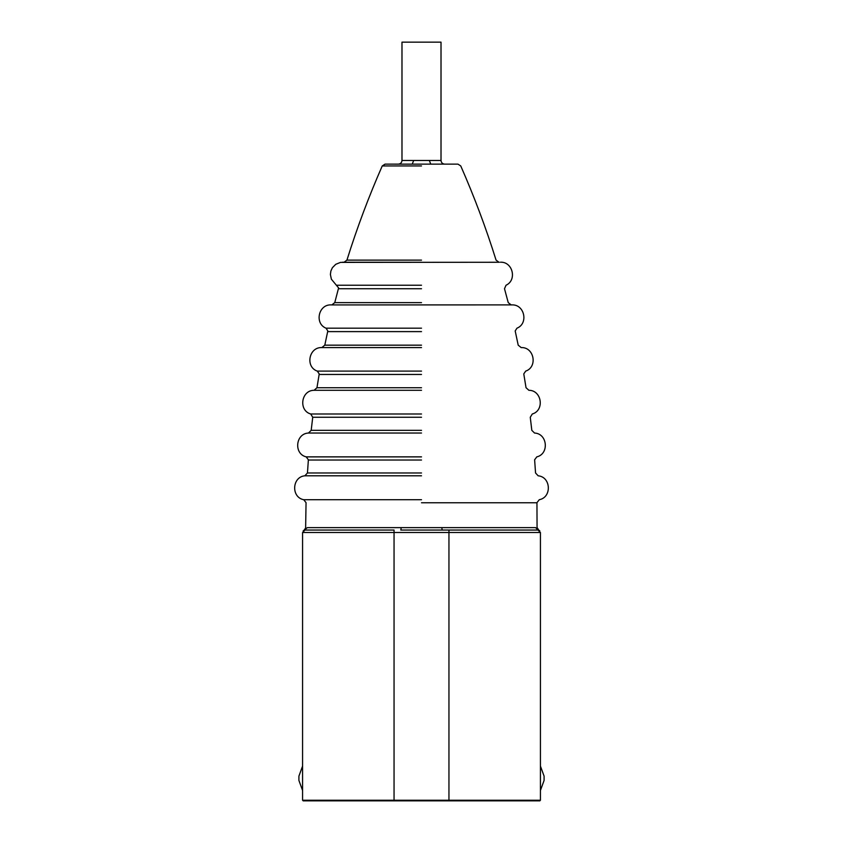 <?xml version="1.0" encoding="UTF-8"?>
<svg xmlns="http://www.w3.org/2000/svg" width="843" height="843" viewBox="0 0 843 843"><rect width="100%" height="100%" fill="white"/><g stroke="black" fill="none" stroke-linecap="round" stroke-linejoin="round"><path stroke-width="1.26" d="M441.774 527.623L535.59 527.623C537.971 528.024 537.971 528.024 535.59 527.623L537.992 530.057L400.804 530.057L401.226 527.623L441.774 527.623L442.196 530.057L537.992 530.057L442.196 530.057M511.322 304.913L511.87 304.903C524.536 304.207 528.698 323.554 516.959 328.18L515.189 330.951L518.203 345.166L521.174 347.59C534.104 346.905 537.95 366.958 525.695 371.099L523.777 373.934L526.043 387.738L528.898 390.298C541.838 390.225 544.726 410.446 532.291 413.997L530.268 417.264L531.817 430.341L534.546 433.039C547.476 433.576 549.404 453.903 536.801 456.874L534.62 459.793L535.547 472.976L538.15 475.8C551.037 476.948 551.996 497.349 539.278 499.709L536.949 502.67L537.065 527.866M421.5 347.59L321.826 347.59L421.5 347.59M412.216 164.132L413.681 160.465L429.319 160.465L430.784 164.132L457.96 164.132L385.04 164.132L421.5 164.143M344.018 262.268L346.926 260.129C356.958 228.084 368.728 196.693 382.248 165.945L385.04 164.132L398.328 164.132C400.53 163.89 401.753 162.678 401.985 160.465L401.985 42.15L441.015 42.15L441.015 160.465C441.247 162.678 442.47 163.89 444.672 164.132L457.96 164.132L460.752 165.945C474.272 196.693 486.042 228.084 496.074 260.129L498.982 262.268M303.164 530.9L307.41 527.623C305.029 528.024 305.029 528.024 307.41 527.623L421.5 527.623M394.05 530.057L305.008 530.057L302.574 532.502L302.574 800.239L303.185 800.85L448.95 800.85L448.95 532.502L394.05 532.502L394.05 530.057M538.793 530.184L539.773 530.837M302.574 800.239L540.426 800.239L539.815 800.85L448.95 800.85M540.426 800.239L540.426 532.502L537.992 530.057M540.426 790.481L544.093 780.418L544.093 776.15L540.426 766.087M302.574 790.481L298.907 780.418L298.907 776.15L302.574 766.087M421.5 502.765L536.949 502.765L421.5 502.765M421.5 499.709L303.722 499.709L421.5 499.709M421.5 475.8L304.85 475.8L421.5 475.8M421.5 472.976L307.453 472.976L421.5 472.976M421.5 460.036L308.369 460.036L421.5 460.036M421.5 456.874L306.199 456.874L421.5 456.874M421.5 433.039L308.454 433.039L421.5 433.039M421.5 430.341L311.183 430.341L421.5 430.341M421.5 417.264L312.732 417.264L421.5 417.264M421.5 413.997L310.709 413.997L421.5 413.997M421.5 390.298L314.102 390.298L421.5 390.298M421.5 387.738L316.957 387.738L421.5 387.738M421.5 374.461L319.17 374.461L421.5 374.461M421.5 371.099L317.305 371.099L421.5 371.099M421.5 345.166L324.797 345.166L421.5 345.166M421.5 331.615L327.737 331.615L421.5 331.615M421.5 328.18L326.041 328.18L421.5 328.18M511.87 304.903L331.678 304.913M421.5 302.626L334.766 302.626L421.5 302.626M421.5 288.738L338.496 288.738L421.5 288.738M421.5 285.229L336.968 285.229L421.5 285.229M421.5 262.257L343.733 262.257L421.5 262.257M421.5 260.129L346.926 260.129L421.5 260.129M421.5 165.945L382.248 165.945L421.5 165.945M540.426 532.502L448.95 532.502L448.95 530.057M394.05 800.85L394.05 532.502L302.574 532.502M401.985 160.465L413.681 160.465M429.319 160.465L441.015 160.465M304.06 530.247L305.63 527.981L306.051 502.67L303.722 499.709C291.004 497.349 291.963 476.948 304.85 475.8L307.453 472.976L308.38 459.793L306.199 456.874C293.596 453.903 295.524 433.576 308.454 433.039L311.183 430.341L312.732 417.264L310.709 413.997C298.274 410.446 301.162 390.225 314.102 390.298L316.957 387.738L319.223 373.934L317.305 371.099C305.05 366.958 308.896 346.905 321.826 347.59L324.797 345.166L327.811 330.951L326.041 328.18C314.302 323.554 318.464 304.207 331.13 304.903M499.267 262.257L340.519 262.384L335.756 264.302L332.384 267.726L330.899 270.951L330.393 274.47L331.373 279.181L338.601 287.927L334.766 302.626L331.815 304.913M511.185 304.913L508.234 302.626L504.504 288.738L506.032 285.229C517.212 280.171 512.797 261.551 500.405 262.205L500.405 262.205M342.595 262.205L343.733 262.257M537.37 527.981L538.867 530.226"/></g></svg>
